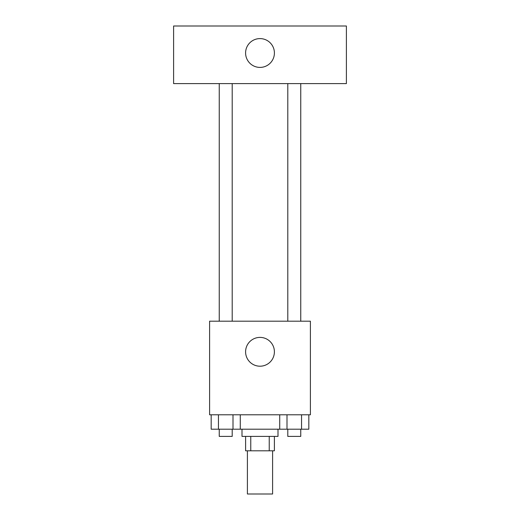 <?xml version="1.0" encoding="UTF-8"?>
<svg xmlns="http://www.w3.org/2000/svg" width="520" height="520" viewBox="0 0 520 520"><rect width="100%" height="100%" fill="white"/><g stroke="black" fill="none" stroke-linecap="round" stroke-linejoin="round"><path stroke-width="0.78" d="M247.403 450.801L247.403 494L272.597 494L272.597 450.801M269.236 436.397L269.236 450.801L245.603 450.801L245.603 436.397M269.236 450.801L274.397 450.801L274.397 436.397M277.999 429.201L277.999 436.397L242.002 436.397L242.002 429.201M250.764 436.397L250.764 450.801M240.279 414.798L240.279 429.201L308.822 429.201L308.822 414.798M310.401 414.798L209.599 414.798L209.599 321.197L310.401 321.197L310.401 414.798M274.397 351.8A14.397 14.397 0 0 1 252.798 364.273A14.397 14.397 0 0 1 252.798 339.326A14.397 14.397 0 0 1 274.397 351.8M287.794 321.197L287.794 83.603M232.206 83.603L232.206 321.197M346.398 83.603L173.602 83.603L173.602 26L346.398 26L346.398 83.603M260 38.597A14.397 14.397 0 0 1 272.474 60.203A14.397 14.397 0 0 1 247.526 60.203A14.397 14.397 0 0 1 260 38.597M279.721 414.798L279.721 429.201M301.548 414.798L301.548 429.201M286.995 414.798L286.995 429.201M300.755 429.201L300.755 436.397L287.794 436.397L287.794 429.201M240.279 429.201L211.178 429.201L211.178 414.798M233.006 414.798L233.006 429.201M218.452 414.798L218.452 429.201M232.206 429.201L232.206 436.397L219.245 436.397L219.245 429.201M300.755 321.197L300.755 83.603M219.245 83.603L219.245 321.197"/></g></svg>
